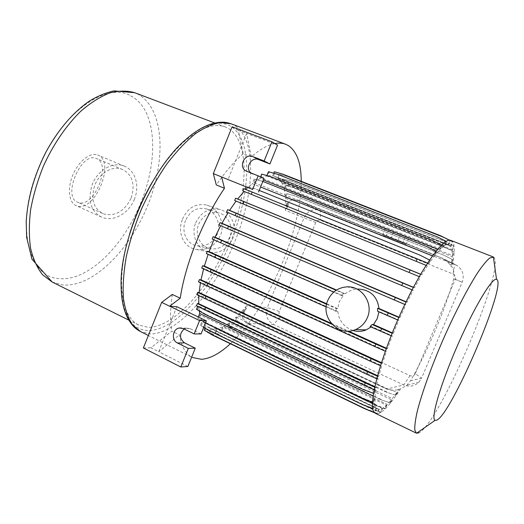 <?xml version="1.0" encoding="UTF-8"?>
<svg xmlns="http://www.w3.org/2000/svg" width="524" height="524" viewBox="0 0 524 524"><rect width="100%" height="100%" fill="white"/><g stroke="black" fill="none" stroke-linecap="round" stroke-linejoin="round"><path stroke-width="0.39" stroke-dasharray="2.62 1.97" d="M230.39 343.757C240.595 334.233 250.407 321.965 259.819 306.953C277.733 277.831 290.244 247.223 297.363 215.135C299.951 202.867 301.241 191.601 301.235 181.337M440.488 235.702L283.818 174.63L275.113 172.147L273.554 175.979L449.258 244.944L450.633 246.005L452.369 241.892L443.068 237.28L287.794 176.627L279.934 174.544L278.31 178.54L281.427 182.352L452.029 249.666L453.666 245.782L444.503 241.223L291.396 181.186L283.628 179.103L281.938 183.262L284.034 188.653L452.297 255.47L453.836 251.828L444.804 247.315L293.807 187.703L286.13 185.607L284.368 189.943L285.436 196.624L292.792 199.572L297.94 200.443L442.191 258.155L447.155 261.417L451.491 263.159L452.919 259.766L444.018 255.286L295.012 195.911L287.427 193.795L285.567 198.347L285.652 205.958L286.215 206.187L287.931 202.749L290.551 200.351L294.056 199.867L298.077 200.548L442.57 258.345L445.367 259.825L449.612 264.207L450.954 266.323L452.048 266.834C454.138 270.869 454.668 274.877 453.646 278.873C445.42 309.18 427.571 351.309 410.574 380.765L406.873 385.238L400.487 388.939C391.513 402.989 384.282 411.144 378.793 413.416L375.61 413.436M273.554 175.979L277.628 177.983L450.633 246.005M346.934 286.87L358.102 289.038C353.281 289.215 348.984 290.807 345.218 293.813L343.626 293.551L341.576 295.549L343.122 295.791L339.251 301.817L337.718 308.675L336.159 308.512L326.616 304.28M378.931 311.846L378.963 311.426L377.614 311.276M493.641 257.186C506.597 266.081 439.564 423.104 418.971 432.824M451.02 240.47L451.557 240.745C452.834 241.584 453.66 243.333 454.033 246.005L454.033 246.011C454.642 250.799 453.981 257.736 452.048 266.834M130.692 95.859C156.525 108.887 158.975 158.202 141.303 201.53C124.43 245.147 88.124 281.82 58.95 278.572C29.2 277.609 15.117 226.545 37.283 171.073C58.177 115.221 106.025 80.624 130.692 95.859M229.564 237.424C225.543 245.808 219.314 249.614 210.877 248.854C200.522 247.472 194.227 234.49 198.72 224.108C203.214 214.945 210.065 211.264 219.274 213.058C228.569 215.495 233.776 227.665 229.564 237.424M185.594 220.453C180.99 231.189 186.308 244.282 197.286 245.808C206.292 246.673 212.947 242.789 217.25 234.156C221.593 224.056 215.41 211.264 205.939 208.762C196.795 207.013 190.016 210.91 185.594 220.453M182.535 219.13C187.802 207.596 195.93 202.932 206.915 205.12C218.115 208.257 225.589 223.499 220.421 235.525C215.298 245.756 207.347 250.407 196.572 249.47C183.217 247.754 176.981 232.086 182.535 219.13M195.74 222.818C201.17 211.762 209.436 207.373 220.552 209.652C231.549 212.685 237.654 227.154 232.656 238.761C227.894 248.697 220.512 253.262 210.51 252.463C197.993 250.95 190.33 235.315 195.74 222.818M131.242 197.921C135.33 184.343 132.474 174.878 122.668 169.54L122.085 169.304C112.883 165.473 99.553 172.632 94.706 185.424C90.678 198.943 93.351 208.297 102.73 213.484L104.42 214.119C115.745 216.399 124.686 211.002 131.242 197.921M78.803 202.644L77.637 202.244C62.015 196.873 81.102 151.6 96.141 158.399L96.54 158.549C111.933 164.005 94.327 207.622 78.803 202.644M134.458 199.068C129.087 213.065 114.389 221.456 103.483 217.794L101.427 217.028C90.613 211.028 87.534 200.22 92.185 184.605C97.792 169.783 113.295 161.484 123.906 165.99L124.483 166.213C135.035 170.313 140.026 185.463 134.458 199.068M97.497 154.94L97.896 155.091C115.666 161.412 95.44 211.67 77.454 206.083L76.039 205.591C68.795 202.533 67.17 188.247 72.954 174.715C78.639 161.15 90.141 152.117 97.497 154.94M152.412 181.893C162.263 165.302 172.697 152.032 183.714 142.07C200.22 127.79 214.087 122.76 225.327 126.978L228.078 128.262C250.144 141.264 248.33 192.341 229.184 239.317C210.235 286.386 175.075 327.33 148.246 327.349L138.925 325.155C128.17 319.83 122.4 306.285 121.614 284.506C121.411 269.611 124.05 252.876 129.533 234.3M400.637 234.352L408.877 237.876L405.222 236.671L385.382 228.549L400.637 234.352L397.913 240.883L406.172 244.348L382.716 234.962L397.913 240.883M415.336 373.651C414.163 375.787 412.408 376.448 410.069 375.643L281.093 316.431C279.194 315.31 278.578 313.647 279.246 311.446L315.749 222.523C316.83 220.466 318.435 219.739 320.564 220.355L453.011 274.019C455.218 275.185 455.959 276.947 455.232 279.312L415.336 373.651L421.532 378.217L462.207 282.194C464.493 275.506 462.843 269.991 457.249 265.642L320.256 210.425C313.077 208.401 307.673 210.858 304.058 217.801L267.286 307.595C265.026 314.996 267.089 320.603 273.469 324.415L403.69 384.917C409.395 387.236 414.464 386.332 418.892 382.225L421.532 378.217L410.574 380.765M393.596 232.06L390.95 238.407M405.222 236.671L402.55 243.057M385.382 228.549L382.716 234.962M388.769 229.643L386.064 236.141M408.877 237.876L406.172 244.348M391.179 335.779L392.188 333.264M392.253 333.297L393.308 333.31L392.338 332.884M393.308 333.31L398.856 320.099L378.963 311.426M397.762 319.987L398.856 320.099M398.993 317.197L399.95 317.616L398.856 317.505L397.827 320.02M449.612 264.207L451.216 264.849L450.954 266.323M444.018 255.286L295.7 196.225M452.919 259.766L444.398 255.483M292.792 199.572L297.409 200.207L441.889 258.011L447.155 261.417M444.804 247.315L294.508 188.037M453.836 251.828L445.19 247.531M284.368 189.943L452.232 256.695L451.491 263.159M452.232 256.695L454.197 252.031M281.938 183.262L452.147 250.479L452.297 255.47M452.147 250.479L454.033 246.005L444.889 241.459L292.117 181.546M451.216 264.849L453.28 259.956M444.503 241.223L444.889 241.459M453.666 245.782L454.033 246.005M443.068 237.28L288.534 177.001M452.369 241.892L443.468 237.529M283.058 174.243L283.818 174.63M436.787 236.652L278.067 174.61L269.257 172.082L267.771 175.75L445.105 245.618L448.099 244.728L449.933 240.378L450.319 240.627L440.9 235.957M277.281 174.217L278.067 174.61M432.038 240.221L271.425 177.033L262.517 174.466L261.116 177.931L440.592 249.057L444.431 246.005L446.369 241.407L446.776 241.656L437.219 236.907M270.613 176.64L271.425 177.033M426.359 246.418L264.083 181.939L255.09 179.313L253.793 182.522L435.162 255.064L439.702 249.928L441.745 245.068L442.171 245.311L432.49 240.477M263.245 181.553L264.083 181.939M420.399 255.339L256.269 189.236L247.21 186.551L246.051 189.406L428.986 263.467L434.003 256.524L436.178 251.363L436.623 251.586L426.824 246.66M259.21 190.402L256.269 189.236M243.732 188.647L428.436 263.448L429.818 260.159L430.283 260.369L429.621 260.035M420.713 274.255L421.846 274.727L427.374 265.878L426.687 265.596L427.584 263.094M426.687 265.596L426.117 265.367M413.462 287.309L414.504 287.742L420.464 277.072L419.678 276.816L420.674 274.321M419.678 276.816L419.318 276.665M414.504 287.742L413.39 287.453L412.126 289.857M278.31 178.54L450.935 246.431L452.029 249.666M450.935 246.431L452.749 242.127M448.577 244.767L450.319 240.627M445.105 245.618L446.776 241.656M440.592 249.057L442.171 245.311M435.162 255.064L436.623 251.586M428.986 263.467L430.283 260.369M428.436 263.448L427.715 263.146M421.846 274.727L420.72 274.34M406.126 301.804L407.109 302.224L413.22 290.165L412.349 289.949M407.109 302.224L406.015 302.034M399.95 317.616L405.917 304.686L404.842 304.483M404.967 304.536L406.008 302.053M343.626 293.551L336.126 290.289M341.576 295.549L333.709 292.117M352.888 330.454C344.176 327.218 339.139 320.917 337.784 311.551L336.153 311.4L326.21 306.972M336.153 311.4L336.159 308.512M370.075 326.491L371.516 326.55L392.312 335.799L391.205 335.792M347.15 331.135L332.111 324.343M381.452 362.7L382.527 363.191L386.548 351.165L385.369 351.244L386.26 348.696M377.568 375.695L378.76 376.245L381.773 365.608L380.529 365.772L381.295 363.191M374.843 386.778L376.232 387.433L378.164 378.597L376.854 378.845L377.876 376.409L377.431 376.206M372.577 402.537L374.974 403.683L374.83 398.41L373.284 402.085L372.675 402.262L374.915 396.923L375.8 389.856L374.352 393.295L373.736 393.452L375.269 389.817L374.444 390.013L375.453 387.603L374.732 387.275M374.352 393.295L364.082 389.47L205.591 314.158L204.602 314.099M364.082 389.47L363.44 389.614M373.284 402.085L363.152 398.273L206.725 323.269L205.755 323.236M363.152 398.273L362.516 398.436M204.956 328.207L205.906 325.876L376.271 407.823L375.112 404.587L373.494 408.425L363.512 404.639L209.214 330.212L208.264 330.199M363.512 404.639L362.89 404.823M374.974 403.683L372.878 408.609L373.494 408.425M386.424 348.25L387.426 348.702L392.312 335.799M387.426 348.702L386.411 348.761M382.527 363.191L381.564 363.309M378.76 376.245L377.876 376.409M376.232 387.433L375.453 387.603M376.271 407.823L374.346 412.408L374.929 412.218L365.097 408.471L212.927 334.856L211.997 334.856M365.097 408.471L364.488 408.661M364.737 408.753L216.785 337.148L209.063 332.491L210.674 328.515L206.613 326.472L376.599 408.255L374.929 412.218M392.43 390.387L386.679 389.09L247.073 323.459L243.64 320.531L247.623 323.478L387.033 389.005L392.43 390.387L396.871 392.469L392.332 398.581L390.485 402.963L380.634 399.635L235.525 330.52L228.045 326.079L229.329 322.915L391.402 399.733L387.21 404.384L385.415 408.648L375.99 405.091L375.433 405.262L228.752 334.856L221.2 330.336L222.595 326.897L386.437 405.137L382.782 408.052L381.027 412.211L371.477 408.589L370.907 408.766L222.438 337.115L214.807 332.524L216.307 328.823L382.153 408.419L379.199 409.382L377.483 413.449L367.796 409.761L217.696 337.148L216.785 337.148M367.796 409.761L367.206 409.951M377.483 413.449L374.706 412.807M371.477 408.589L223.316 337.115L222.438 337.115M381.027 412.211L380.476 412.401L370.907 408.766M375.99 405.091L229.604 334.856L228.752 334.856M385.415 408.648L384.878 408.825L375.433 405.262M381.171 399.485L236.35 330.533L235.525 330.52M390.485 402.963L380.634 399.635M400.487 388.939L399.026 389.325L396.072 395.397L386.339 392.122L242.553 324.31L235.138 319.941L236.298 317.086L230.547 322.018L392.332 398.581M386.856 391.985L242.553 324.31M396.072 395.397L386.339 392.122M382.153 408.419L380.476 412.401M386.437 405.137L384.878 408.825M391.402 399.733L389.967 403.126M396.871 392.469L395.581 395.535M210.674 328.515L376.599 408.255M378.714 409.375L376.913 413.646M399.026 389.325L396.282 390.059L397.991 390.858M243.352 324.336L235.951 319.981L237.673 315.749L242.638 318.075L248.415 323.511L387.544 388.88L391.841 390.151L396.282 390.059M250.826 172.927L264.011 178.566M201.039 333.958L190.245 328.712L186.485 328.135L184.107 329.007M245.009 307.614L246.463 305.8L245.009 307.614L246.136 307.706L245.337 309.658L244.145 309.573L244.701 309.828L244.767 313.195L242.285 312.153L243.3 309.658L237.673 315.749M242.638 318.075L242.841 312.874L243.902 309.933L243.981 313.142M244.701 309.828L245.913 309.92L245.337 309.658M245.14 307.673L246.267 307.765L245.913 309.92M279.246 311.446L267.286 307.595L246.463 305.8M176.837 306.717L158.72 351.722L150.919 347.779L171.78 331.122L179.418 334.882C181.455 346.253 185.529 353.674 191.646 357.132L148.364 335.511M187.867 366.466L158.72 351.722L179.418 334.882M274.904 143.543C267.888 144.866 260.015 149.294 251.278 156.833L243.247 153.722L238.302 130.299L246.594 133.423L227.992 179.634M251.278 156.833L246.594 133.423L277.563 145.115M315.749 222.523L285.384 210.36L285.639 208.46L286.412 208.768L285.528 208.414L285.384 210.36M287.761 207.006L286.287 206.404L287.761 207.006L286.53 208.821M286.805 206.613L289.517 203.974L287.519 203.377L286.287 206.404M286.215 206.187L288.822 203.679L289.517 203.974M287.224 206.784L286.412 208.768M288.822 203.679L287.519 203.377M286.818 203.083L285.652 205.958M285.567 198.347L290.551 200.351M295.012 195.911L287.427 193.795M286.72 193.474L285.436 196.624M293.807 187.703L286.13 185.607M285.416 185.267L284.034 188.653M291.396 181.186L283.628 179.103M282.894 178.743L281.427 182.352M287.794 176.627L279.934 174.544M279.181 174.165L277.628 177.983M274.334 171.754L275.113 172.147M273.751 173.202L272.703 175.789L448.099 244.728M267.771 175.75L272.703 175.789M268.458 171.689L269.257 172.082M266.886 175.566L266.729 175.94L440.54 244.472M441.745 244.944L444.431 246.005M261.116 177.931L266.729 175.94M261.692 174.073L262.517 174.466M260.526 176.942L259.871 178.566L263.434 179.981M437.789 249.175L439.702 249.928M253.793 182.522L259.871 178.566M262.845 181.435L255.09 179.313M254.232 178.926L252.306 183.695L260.585 187.016M432.503 255.922L434.003 256.524M246.051 189.406L252.306 183.695M255.398 188.863L247.21 186.551M246.319 186.177L246.025 186.911M242.822 190.906L427.374 265.878M234.667 200.489L420.464 277.072M226.643 211.978L413.22 290.165M219.052 224.986L405.917 304.686M345.218 293.813L336.526 290.034M343.122 295.791L212.2 239.029M337.718 308.675L326.721 303.796M337.784 311.551L208.257 253.963L206.351 253.564M208.113 254.363L208.257 253.963M331.22 323.328L348.486 331.122M201.727 268.039L203.725 268.38L386.548 351.165M203.581 268.897L203.725 268.38M198.491 281.892L200.574 282.174L381.773 365.608M200.456 282.829L200.574 282.174M196.736 294.632L198.91 294.855L378.164 378.597M198.851 295.654L198.91 294.855M375.269 389.817L197.843 305.905L196.493 305.806M197.653 306.376L197.843 305.905M205.591 314.158L197.489 309.337L196.487 309.265M197.489 309.337L198.779 306.154L375.8 389.856M199.277 310.928L198.779 306.154M374.915 396.923L373.173 396.092M205.454 323.059L197.731 318.428L198.314 316.994M206.725 323.269L198.72 318.468L197.731 318.428M374.83 398.41L200.096 315.068L198.72 318.468M203.679 327.441L200.345 325.43L202.192 320.858L200.096 315.068M202.192 320.858L369.577 401.096M209.214 330.212L201.314 325.456L200.345 325.43M201.314 325.456L202.755 321.893L375.112 404.587M205.906 325.876L202.755 321.893M212.927 334.856L205.126 330.146L204.177 330.133M205.126 330.146L206.613 326.472M217.696 337.148L209.986 332.498L209.063 332.491M209.986 332.498L211.519 328.718L379.199 409.382M216.307 328.823L211.519 328.718M223.316 337.115L215.698 332.53L214.807 332.524M215.698 332.53L217.27 328.659L382.782 408.052M222.595 326.897L217.27 328.659M229.604 334.856L222.065 330.349L221.2 330.336M222.065 330.349L223.683 326.38L387.21 404.384M229.329 322.915L223.683 326.38M236.35 330.533L228.883 326.098L228.045 326.079M228.883 326.098L230.547 322.018M236.298 317.086L243.64 320.531M235.951 319.981L235.138 319.941M243.3 309.658L243.902 309.933M244.767 313.195L242.285 312.153M243.071 312.206L244.145 309.573M238.302 130.299L232.112 126.788M143.366 347.969L150.919 347.779M243.247 153.722C234.32 161.399 225.34 171.807 216.307 184.946M172.304 294.455C170.195 308.97 170.018 321.192 171.78 331.122M231.307 123.854L234.424 125.321C257.14 139.181 254.841 192.531 234.876 241.485C215.102 290.538 178.651 333.48 150.689 333.945L140.701 331.672M52.125 281.997L62.86 284.997C93.292 287.388 130.293 249.614 148.194 204.262C166.337 159.021 164.15 108.488 137.891 94.15L134.655 92.696M183.714 142.07L185.064 140.17C203.633 124.267 218.783 119.59 230.514 126.14C253.02 139.639 250.983 192.013 231.385 240.103C211.978 288.285 176.051 330.323 148.521 330.559C131.766 330.12 122.636 315.527 121.136 286.785L121.614 284.506M455.232 279.312L462.207 282.194L453.646 278.873M298.621 200.751L320.256 210.425L320.564 220.355M453.011 274.019L454.655 264.266L442.57 258.345M410.069 375.643L403.69 384.917L387.544 388.88M248.415 323.511L273.469 324.415L281.093 316.431M297.94 200.443L297.409 200.207M247.623 323.478L247.073 323.459M387.033 389.005L386.679 389.09M252.738 174.099L246.725 171.309M190.245 328.712L183.236 328.581M449.258 244.944L274.825 176.398M197.286 245.808L210.877 248.854M206.915 205.12L220.552 209.652M102.73 213.484L77.637 202.244M124.483 166.213L97.896 155.091M225.327 126.978L214.794 122.996M138.925 325.155L128.766 320.105M101.427 217.028L76.039 205.591M122.668 169.54L96.54 158.549M196.572 249.47L210.51 252.463M205.939 208.762L219.274 213.058M457.249 265.642L445.367 259.825M418.892 382.225L406.873 385.238M252.227 173.87L246.542 171.23M186.485 328.135L181.632 328.044M377.693 409.1L208.807 327.821"/><path stroke-width="0.79" d="M192.341 357.506L201.55 359.313C210.353 358.567 219.969 353.386 230.39 343.757M301.235 181.337C301.182 163.35 296.879 151.429 288.338 145.574L285.593 144.231C282.443 143.039 278.879 142.81 274.904 143.543M367.331 317.747C373.835 303.566 361.887 285.783 346.934 286.87C338.026 287.571 331.666 292.051 327.841 300.317C319.922 317.171 338.55 337.318 355.488 329.589C360.944 327.264 364.894 323.315 367.331 317.747M392.338 332.884L373.527 324.546L377.267 318.533L378.931 311.846M397.762 319.987L377.614 311.276L377.581 308.322L378.99 308.498C377.28 296.296 370.317 289.811 358.102 289.038M496.719 279.43C507.206 283.942 451.668 413.881 436.747 420.183L435.058 420.353C430.531 418.82 440.206 385.061 457.19 346.174C474.128 307.261 492.298 277.137 496.536 279.351L496.719 279.43M129.533 234.3C135.1 215.934 142.731 198.465 152.412 181.893M418.971 432.824L416.41 433.178L414.792 430.034C414.569 425.986 415.362 419.907 417.15 411.805C421.565 394.068 431.069 367.435 442.944 339.978C454.983 312.592 468.037 287.479 478.045 272.139C482.768 265.295 486.698 260.559 489.816 257.946L493.641 257.186M387.177 315.448L388.219 312.952L377.581 308.322M381.636 328.679L372.151 324.474L370.075 326.491L380.594 331.168L381.636 328.679L392.188 333.264M391.179 335.779L380.594 331.168M372.151 324.474L373.527 324.546M398.856 317.505L388.219 312.952M416.357 433.151L375.61 413.436L374.346 412.408C366.911 406.211 381.754 351.597 406.008 302.053L406.015 302.034C425.161 262.229 444.555 236.9 451.02 240.47L493.241 256.963M449.658 240.241L440.488 235.702L283.058 174.243L274.334 171.754L273.751 173.202M446.291 241.374L436.787 236.652L277.281 174.217L268.458 171.689L266.886 175.566M441.66 245.029L432.038 240.221L270.613 176.64L261.692 174.073L260.526 176.942M436.034 251.291L426.359 246.418L262.845 181.435M429.608 260.055L419.907 255.116L259.21 190.402M419.907 255.116L429.621 260.035M426.117 265.367L416.187 261.332L417.215 258.889L243.732 188.647L242.822 190.906L251.251 194.332L252.168 192.059M416.187 261.332L251.251 194.332M427.584 263.094L417.215 258.889M419.318 276.665L409.1 272.467L410.135 269.998L235.59 198.203L237.68 198.996L244.112 191.43M409.1 272.467L243.129 203.993L244.06 201.701M420.674 274.321L410.135 269.998M412.126 289.857L401.712 285.521L402.753 283.032L227.567 209.685L229.584 210.366L236.075 201.072M401.712 285.521L235.125 215.574L236.055 213.261M413.39 287.453L402.753 283.032M406.008 302.053L219.982 222.68L221.94 223.263L228.15 212.62M404.842 304.483L227.534 228.667L228.471 226.348M394.31 300.029L395.351 297.534M398.993 317.197L378.99 308.498M336.126 290.289L213.13 236.717L215.017 237.202L220.65 225.68M333.709 292.117L220.656 242.789L221.593 240.47M326.21 306.972L214.768 257.395L215.705 255.083L207.281 251.265L209.089 251.651L213.877 239.769M326.616 304.28L215.705 255.083M352.888 330.454C357.427 331.83 361.855 331.64 366.171 329.884L370.985 326.996M385.35 351.237L374.824 346.58L375.859 344.104L347.15 331.135M332.111 324.343L202.65 265.747L204.373 266.054L208.113 254.363M374.824 346.58L210.091 271.93L211.015 269.631M386.26 348.696L375.859 344.104M380.483 365.752L370.075 361.088L371.103 358.632L199.408 279.626L201.013 279.849L203.581 268.897M370.075 361.088L206.784 285.835L207.701 283.556M381.295 363.191L371.103 358.632M376.743 378.793L366.512 374.156L367.534 371.726L197.646 292.379L199.107 292.536L200.456 282.829M366.512 374.156L204.943 298.601L205.86 296.342M377.431 376.206L367.534 371.726M374.202 389.902L364.232 385.343L365.241 382.946L197.391 303.579L198.668 303.684L198.851 295.654M364.232 385.343L204.609 309.795L205.513 307.562M374.732 387.275L365.241 382.946M373.579 393.393L363.44 389.614L204.602 314.099L196.487 309.265L197.653 306.376M372.59 402.229L362.516 398.436L205.454 323.059M372.878 408.609L362.89 404.823L208.264 330.199L203.679 327.441M374.346 412.414L364.488 408.661L211.997 334.856L204.177 330.133L204.956 328.207M374.706 412.807L364.737 408.753M213.327 173.614L216.307 184.946L224.469 188.28L221.619 176.961L213.327 173.614L232.112 126.788L271.93 141.794L277.563 145.115L269.919 163.973L264.162 160.986L252.686 156.538C244.485 152.942 238.034 167.438 246.208 171.073L258.155 175.828L252.633 189.478L221.619 176.961L252.633 189.478M269.919 163.973L258.607 159.584C251.448 156.388 244.662 168.053 250.826 172.927M258.574 191.974L264.011 178.566L258.155 175.828M271.93 141.794L264.162 160.986M206.358 320.839L199.578 320.57L194.181 333.919L183.236 328.581L179.431 327.998C172.612 328.692 171.066 340.207 177.426 342.971L188.326 348.381L180.8 366.983L143.366 347.969L161.661 302.374L169.665 306.219L176.837 306.717L206.358 320.839L201.039 333.958L194.181 333.919M184.107 329.007C179.169 333.847 179.306 338.465 184.527 342.86L195.275 348.178L188.326 348.381M195.275 348.178L187.867 366.466L180.8 366.983M224.469 188.28C203.142 219.458 185.319 263.913 180.223 298.208L169.665 306.219L199.578 320.57M440.54 244.472L441.745 244.944M263.434 179.981L437.789 249.175M260.585 187.016L432.503 255.922M246.025 186.911L245.101 189.197M237.68 198.996L420.713 274.255M243.129 203.993L234.667 200.489L235.59 198.203M229.584 210.366L413.462 287.309M235.125 215.574L226.643 211.978L227.567 209.685M221.94 223.263L406.126 301.804M227.534 228.667L219.052 224.986L219.982 222.68M336.526 290.034L215.017 237.202M220.656 242.789L212.2 239.029L213.13 236.717M326.721 303.796L209.089 251.651M214.768 257.395L206.351 253.564L207.281 251.265M204.373 266.054L331.22 323.328M348.486 331.122L386.424 348.25M210.091 271.93L201.727 268.039L202.65 265.747M201.013 279.849L381.452 362.7M206.784 285.835L198.491 281.892L199.408 279.626M199.107 292.536L377.568 375.695M204.943 298.601L196.736 294.632L197.646 292.379M198.668 303.684L374.843 386.778M204.609 309.795L196.493 305.806L197.391 303.579M373.173 396.092L199.729 313.483L199.277 310.928M198.314 316.994L199.729 313.483M369.577 401.096L372.577 402.537M180.223 298.208L172.304 294.455L161.661 302.374M140.701 331.672L132.507 324.893C128.053 318.153 125.007 309.193 123.376 298.012C122.675 285.685 123.644 271.871 126.297 256.583C129.926 240.758 135.054 224.744 141.683 208.532C149.045 192.642 157.292 177.977 166.429 164.543C175.828 152.183 185.293 142.056 194.81 134.164C204.124 127.725 212.77 123.841 220.748 122.498L231.307 123.854C226.394 122.341 222.982 121.188 212.646 123.526C203.6 126.16 194.411 131.707 185.064 140.17C151.063 169.173 119.223 242.199 121.136 286.785C121.306 299.374 123.507 309.867 127.745 318.264C133.076 327.402 136.24 329.111 140.701 331.672L148.364 335.511M214.794 122.996L134.655 92.696C127.129 90.521 118.804 90.613 109.693 92.971C100.267 96.698 90.698 102.717 80.984 111.036C66.587 125.013 53.474 144.087 43.584 165.708C37.656 180.413 33.34 195.072 30.628 209.672C28.925 223.866 28.925 236.822 30.628 248.54C33.254 259.269 37.263 268.026 42.64 274.825L52.125 281.997L128.766 320.105M258.607 159.584L252.686 156.538M184.527 342.86L177.426 342.971M134.655 92.696L114.029 90.881C105.92 92.676 97.805 96.016 89.676 100.903C72.987 112.372 58.406 129.428 45.942 152.058C34.184 175.357 27.608 198.511 26.2 221.534L26.639 237.287L31.964 259.197L52.125 281.997M496.536 279.351L493.398 257.035M435.058 420.353L416.58 433.243M366.171 329.884L355.488 329.589M246.542 171.23L246.208 171.073M181.632 328.044L179.431 327.998M285.593 144.231L231.307 123.854"/></g></svg>
